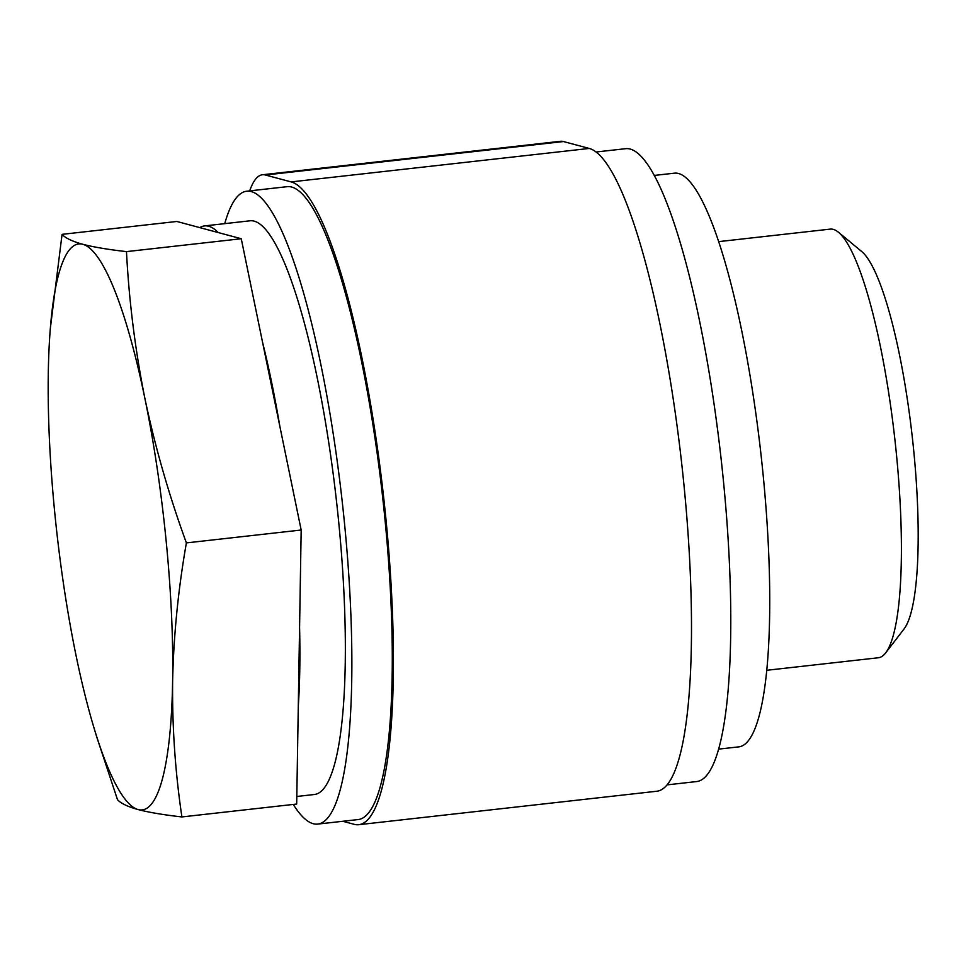 <?xml version="1.0" encoding="UTF-8"?>
<svg xmlns="http://www.w3.org/2000/svg" width="966" height="966" viewBox="0 0 966 966"><rect width="100%" height="100%" fill="white"/><g stroke="black" fill="none" stroke-linecap="round" stroke-linejoin="round"><path stroke-width="1.45" d="M50.304 328.621L62.066 234.352L176.85 221.468L241.259 238.735L301.175 530.02L296.683 804.05L181.898 816.934C163.858 814.906 149.283 812.466 138.174 809.593C127.717 806.682 120.822 803.374 117.49 799.667L97.059 737.939M766.775 670.283L878.311 657.761A215.672 40.826 -96.4 0 0 885.677 652.871L904.067 628.926A193.514 36.636 -96.4 0 0 912.278 436.934A193.514 36.636 -96.4 0 0 861.708 251.534L838.464 232.263A215.672 40.826 -96.4 0 0 830.192 229.123L718.656 241.633M885.677 652.871A215.672 40.826 -96.4 0 0 894.818 438.89A215.672 40.826 -96.4 0 0 838.464 232.263M718.644 749.121L738.821 746.863A288.653 54.651 -96.4 0 0 760.93 453.923A288.653 54.651 -96.4 0 0 674.425 173.168L654.248 175.438M667.108 784.875L696.679 781.554A318.418 60.278 -96.4 0 0 721.059 458.391A318.418 60.278 -96.4 0 0 625.63 148.692L596.058 152M249.699 190.882A207.098 39.208 83.6 0 1 262.438 174.761A207.098 39.208 83.6 0 1 265.384 175.003L291.164 181.91A323.598 61.269 83.6 0 1 384.83 508.201A323.598 61.269 83.6 0 1 358.748 824.698A323.598 61.269 83.6 0 1 354.148 824.312L342.797 821.281M262.438 174.761L560.509 141.302A207.098 39.208 83.6 0 1 563.456 141.543L589.236 148.45A323.598 61.269 83.6 0 1 682.914 474.729A323.598 61.269 83.6 0 1 656.832 791.239L358.748 824.698M246.716 191.22L287.131 186.679A318.418 60.278 83.6 0 1 385.023 519.829A318.418 60.278 83.6 0 1 358.181 819.554L317.754 824.083A318.418 60.278 -96.4 0 0 342.145 500.931A318.418 60.278 -96.4 0 0 246.716 191.22A318.418 60.278 -96.4 0 0 224.74 223.641M298.289 706.351A288.653 54.651 -96.4 0 0 299.581 627.707M296.816 796.479L314.433 794.499A288.653 54.651 -96.4 0 0 336.542 501.559A288.653 54.651 -96.4 0 0 250.037 220.803L204.563 225.911A288.653 54.651 -96.4 0 0 199.805 227.626M218.292 232.577A288.653 54.651 -96.4 0 0 204.563 225.911M279.814 426.175A288.653 54.651 -96.4 0 0 262.619 342.568M293.266 804.424A318.418 60.278 -96.4 0 0 317.754 824.083M62.066 234.352C65.314 238.034 72.209 241.343 82.75 244.277C93.762 247.127 108.337 249.566 126.474 251.619L241.259 238.735M126.474 251.619C129.033 300.994 135.18 349.97 144.912 398.547C155.152 447.077 168.978 495.184 186.39 542.904C178.215 589.405 173.626 635.507 172.624 681.211C172.141 726.855 175.232 772.088 181.898 816.934M186.39 542.904L301.175 530.02M138.174 809.593A284.765 53.915 -96.4 0 0 172.624 681.211A284.765 53.915 -96.4 0 0 144.912 398.547A284.765 53.915 -96.4 0 0 82.75 244.277A284.765 53.915 -96.4 0 0 49.858 334.743A284.765 53.915 -96.4 0 0 48.3 372.659A284.765 53.915 -96.4 0 0 76.012 655.322A284.765 53.915 -96.4 0 0 93.968 727.784A284.765 53.915 -96.4 0 0 138.174 809.593M563.456 141.543L265.384 175.003M589.236 148.45L291.164 181.91M93.968 727.784L97.035 737.952M49.858 334.743L50.051 331.809"/></g></svg>
